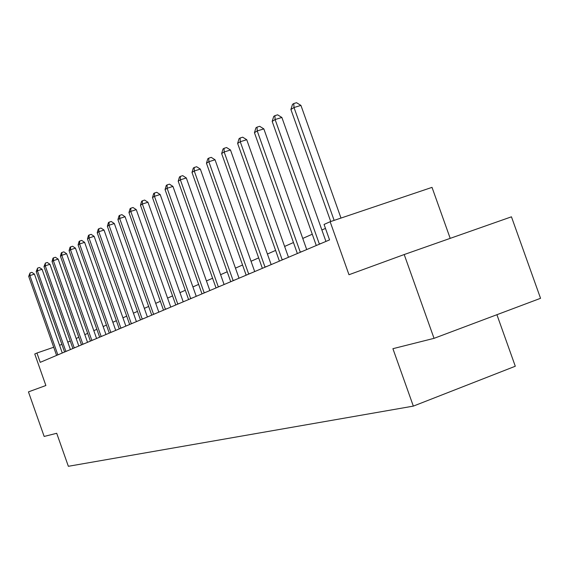 <?xml version="1.0" encoding="UTF-8"?>
<svg xmlns="http://www.w3.org/2000/svg" width="569" height="569" viewBox="0 0 569 569"><rect width="100%" height="100%" fill="white"/><g stroke="black" fill="none" stroke-linecap="round" stroke-linejoin="round"><path stroke-width="0.85" d="M434.04 338.342L392.909 348.69L413.336 406.117L68.358 466.296L56.715 433.286L44.162 436.444L28.45 391.885L45.876 385.512L34.759 353.996L36.935 353.022L40.221 362.339L329.558 239.898L324.06 224.442L330.141 221.725L348.982 274.727L404.203 254.542L511.453 216.817L540.55 298.305L434.04 338.342L404.203 254.542M450.2 238.361L432.02 187.372L330.141 221.725M496.915 314.707L515.294 366.237L413.336 406.117M61.907 344.416L59.539 345.234M53.706 347.239L36.935 353.022M325.468 228.404L321.876 229.99M312.267 234.229L302.751 238.432M293.455 242.536L284.621 246.434M275.609 250.41L267.409 254.037M258.667 257.892L251.043 261.256M242.558 265.005L235.459 268.141M227.216 271.776L220.608 274.692M212.593 278.234L206.44 280.951M198.638 284.393L192.905 286.925M185.309 290.275L179.968 292.637M172.563 295.901L167.585 298.106M160.366 301.293L155.714 303.341M148.673 306.449L144.341 308.362M137.463 311.399L133.423 313.185M126.702 316.151L122.932 317.815M116.368 320.71L112.854 322.267M106.431 325.098L103.153 326.549M96.879 329.316L93.821 330.667M87.676 333.377L84.824 334.636M78.806 337.296L76.154 338.47M70.257 341.066L67.789 342.161M62.284 353L34.439 274.109L29.88 275.595L57.853 354.871M28.692 276.349L30.029 272.942L29.88 275.595L28.692 276.349L56.587 355.412M30.029 272.942L31.857 272.352L34.439 274.109M70.4 349.565L42.063 269.286L37.433 270.794L65.904 351.464M36.203 271.577L37.575 268.099L37.433 270.794L36.203 271.577L64.596 352.019M37.575 268.099L39.432 267.494L42.063 269.286M78.814 346.002L49.958 264.286L45.257 265.815L74.247 347.936M43.984 266.626L45.392 263.077L45.257 265.815L43.984 266.626L72.889 348.513M45.392 263.077L47.277 262.465L49.958 264.286M87.534 342.318L58.145 259.101L53.365 260.652L82.896 344.281M52.042 261.491L52.967 258.212L53.493 257.871L53.365 260.652L52.042 261.491L81.481 344.878M53.493 257.871L55.406 257.252L58.145 259.101M96.581 338.484L66.637 253.724L61.772 255.303L91.865 340.482M60.406 256.171L61.352 252.828L61.9 252.472L61.772 255.303L60.406 256.171L90.4 341.101M61.9 252.472L63.842 251.847L66.637 253.724M105.969 334.515L75.449 248.148L70.506 249.741L101.175 336.542M69.084 250.652L70.051 247.238L70.62 246.875L70.506 249.741L69.084 250.652L99.653 337.182M70.62 246.875L72.597 246.235L75.449 248.148M115.72 330.383L84.61 242.351L79.575 243.973L110.841 332.452M78.102 244.912L79.091 241.434L79.681 241.05L79.575 243.973L78.102 244.912L109.269 333.114M79.681 241.05L81.694 240.403L84.61 242.351M125.863 326.094L94.127 236.327L89.006 237.97L120.898 328.192M87.47 238.952L88.487 235.395L89.098 235.004L89.006 237.97L87.47 238.952L119.262 328.889M89.098 235.004L91.147 234.343L94.127 236.327M136.411 321.634L104.027 230.054L98.814 231.732L131.361 323.768M97.214 232.749L98.259 229.122L98.899 228.71L98.814 231.732L97.214 232.749L129.654 324.494M98.899 228.71L100.983 228.041L104.027 230.054M147.392 316.983L114.333 223.532L109.028 225.232L142.25 319.159M107.363 226.291L108.43 222.586L109.099 222.159L109.028 225.232L107.363 226.291L140.472 319.913M109.099 222.159L111.218 221.476L114.333 223.532M158.829 312.146L125.073 216.732L119.668 218.46L153.602 314.358M117.932 219.563L119.035 215.779L119.725 215.331L119.668 218.46L117.932 219.563L151.745 315.141M119.725 215.331L121.887 214.641L125.073 216.732M170.764 307.096L136.268 209.641L130.77 211.398L165.437 309.351M128.957 212.55L130.088 208.674L130.813 208.211L130.77 211.398L128.957 212.55L163.502 310.169M130.813 208.211L133.011 207.507L136.268 209.641M183.218 301.826L147.961 202.244L142.357 204.022L177.791 304.123M140.465 205.224L141.624 201.262L142.378 200.779L142.357 204.022L140.465 205.224L175.771 304.977M142.378 200.779L144.618 200.068L147.961 202.244M196.234 296.314L160.173 194.506L154.462 196.319L190.7 298.654M152.485 197.578L153.68 193.524L154.469 193.012L154.462 196.319L152.485 197.578L188.595 299.55M154.469 193.012L156.752 192.294L160.173 194.506M209.847 290.553L172.948 186.419L167.122 188.268L204.207 292.943M165.053 189.584L166.283 185.423L167.108 184.897L167.122 188.268L165.053 189.584L201.995 293.874M167.108 184.897L169.441 184.157L172.948 186.419M224.094 284.528L186.319 177.955L180.373 179.832L218.347 286.961M178.211 181.205L179.477 176.952L180.345 176.397L180.373 179.832L178.211 181.205L216.028 287.942M180.345 176.397L182.72 175.65L186.319 177.955M239.03 278.205L200.338 169.085L194.264 170.992L233.162 280.688M191.995 172.435L193.304 168.068L194.214 167.485L194.264 170.992L191.995 172.435L230.737 281.719M194.214 167.485L196.639 166.724L200.338 169.085M254.699 271.577L215.039 159.775L208.844 161.717L248.71 274.109M206.462 163.232L207.806 158.751L208.759 158.139L208.844 161.717L206.462 163.232L246.164 275.19M208.759 158.139L211.241 157.364L215.039 159.775M271.164 264.606L230.488 149.996L224.158 151.973L265.047 267.195M221.647 153.566L223.041 148.964L224.044 148.324L224.158 151.973L221.647 153.566L262.366 268.333M224.044 148.324L226.576 147.535L230.488 149.996M288.476 257.28L246.733 139.711L240.26 141.724L282.224 259.926M237.622 143.402L239.065 138.672L240.118 137.997L240.26 141.724L237.622 143.402L279.407 261.121M240.118 137.997L242.707 137.193L246.733 139.711M306.712 249.563L263.838 128.886L257.224 130.927L300.325 252.266M254.443 132.698L255.936 127.84L257.046 127.122L257.224 130.927L254.443 132.698L297.359 253.525M257.046 127.122L259.692 126.311L263.838 128.886M325.937 241.427L281.875 117.463L275.112 119.54L319.408 244.193M272.181 121.41L273.725 116.41L274.898 115.656L275.112 119.54L272.181 121.41L316.279 245.516M274.898 115.656L277.608 114.824L281.875 117.463M340.995 218.062L300.93 105.4L294.009 107.52L334.138 220.374M290.908 109.49L292.516 104.34L293.753 103.544L294.009 107.52L290.908 109.49L330.738 221.519M293.753 103.544L296.52 102.705L300.93 105.4M57.818 354.772L59.347 354.245M65.869 351.365L67.419 350.824M74.212 347.83L75.791 347.282M82.854 344.174L84.461 343.619M91.822 340.376L93.451 339.807M101.133 336.435L102.79 335.859M110.806 332.339L112.491 331.755M120.856 328.078L122.577 327.488M131.318 323.654L133.061 323.05M142.207 319.038L143.985 318.427M153.552 314.237L155.365 313.611M165.387 309.223L167.236 308.59M177.741 303.995L179.626 303.348M190.658 298.526L192.571 297.864M204.157 292.807L206.106 292.139M218.29 286.826L220.288 286.136M233.112 280.553L235.139 279.848M248.66 273.966L250.73 273.255M264.99 267.053L267.11 266.328M282.174 259.777L284.336 259.037M300.268 252.117L302.48 251.356M319.351 244.03L321.613 243.262"/></g></svg>
